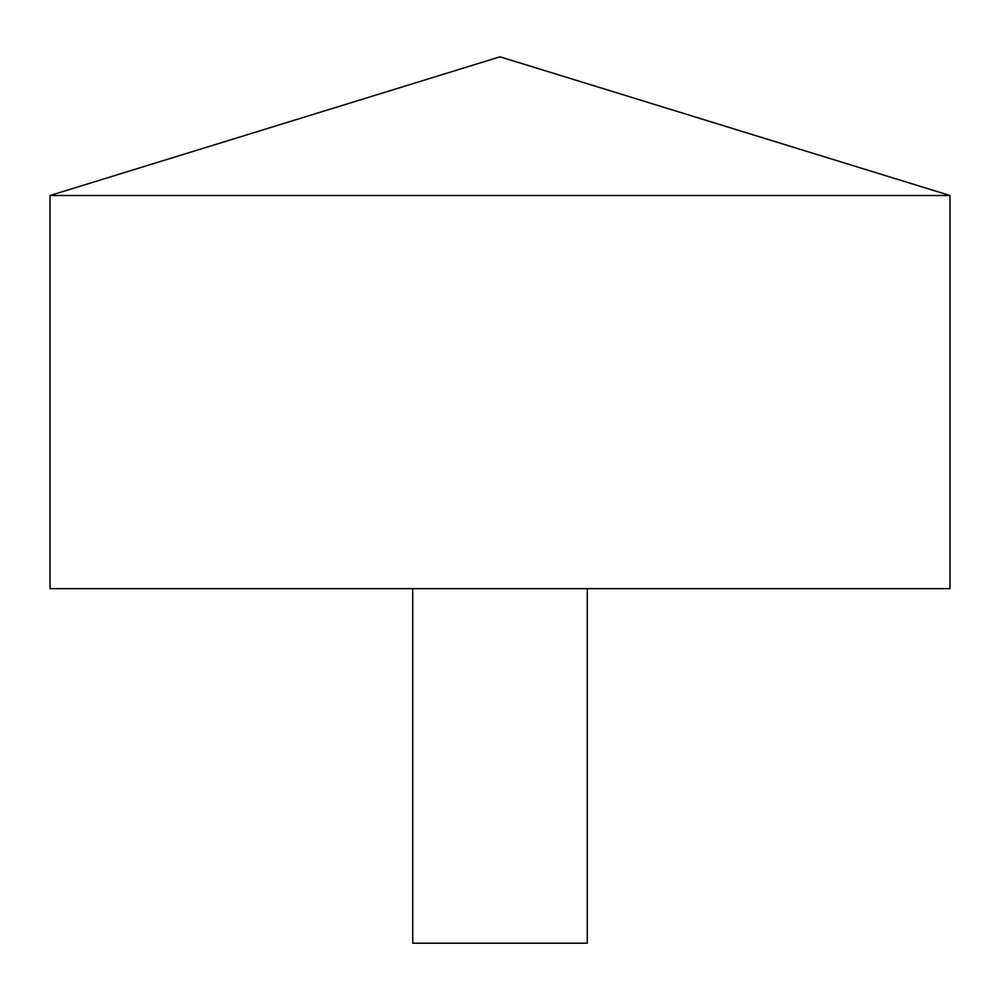 <?xml version="1.0" encoding="UTF-8"?>
<svg xmlns="http://www.w3.org/2000/svg" width="1000" height="1000" viewBox="0 0 1000 1000"><rect width="100%" height="100%" fill="white"/><g stroke="black" fill="none" stroke-linecap="round" stroke-linejoin="round"><path stroke-width="1.5" d="M950 195.512L50 195.512L50 588.638L950 588.638L950 195.512L500 56.812L50 195.512M587.275 588.638L587.275 943.188L412.725 943.188L412.725 588.638"/></g></svg>
